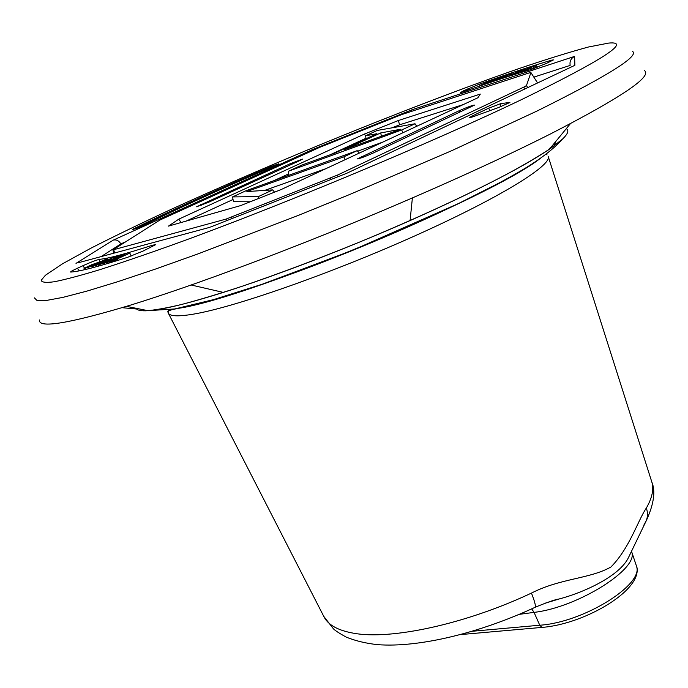 <?xml version="1.0" encoding="UTF-8"?>
<svg xmlns="http://www.w3.org/2000/svg" width="688" height="688" viewBox="0 0 688 688"><rect width="100%" height="100%" fill="white"/><g stroke="black" fill="none" stroke-linecap="round" stroke-linejoin="round"><path stroke-width="1.03" d="M167.124 213.77L155.058 218.724L160.51 216.109L167.218 213.977M155.058 218.724L155.273 219.197M149.829 221.82L154.869 219.489L147.086 222.783L149.666 221.33L156.013 218.999L149.829 221.82L150.018 222.25M146.295 222.998L146.501 223.437L146.295 222.998M149.072 222.413L136.637 227.659L149.184 222.663M136.637 227.659L136.912 228.27M138.245 226.963L143.31 224.709L138.245 226.963M178.519 208.481L171.665 210.898L176.928 208.516L178.588 208.627M171.665 210.898L172.026 211.706M172.206 210.743L172.525 211.465M176.369 208.851L176.67 209.522M182.802 206.065L189.174 203.424L182.802 206.065L183.025 206.555M185.76 204.947L182.793 205.841L185.76 204.947M193.397 201.378L197.757 199.46L192.442 201.3L198.909 198.961L193.534 201.704M191.23 202.023L191.505 202.642M192.296 201.541L192.563 202.152M204.611 196.14L210.915 193.534L204.611 196.14L204.792 196.57M207.552 195.031L204.542 195.951L207.552 195.031M220.994 189.114L214.097 191.565L219.145 189.277L221.054 189.26M214.097 191.565L214.389 192.244M214.647 191.393L214.914 192.004M218.655 189.578L218.93 190.206M244.739 178.656L239.768 180.677L240.895 179.723L245.625 178.097L244.79 178.777M240.869 179.869L243.053 179.19L240.981 180.127M276.516 165.086C224.933 187.076 180.402 207.294 142.906 225.75L136.293 228.476L132.38 229.586L133.377 228.958C172.533 209.788 218.431 188.976 271.072 166.505L278.881 163.753L276.516 165.086M228.829 185.493L233.077 183.627L227.711 185.502L234.212 183.137L228.941 185.751M226.601 186.173L226.825 186.689M227.633 185.708L227.857 186.233M523.534 70.632L526.655 69.866L529.545 68.568L526.174 69.376L527.352 68.723L536.502 65.42L528.823 68.232L531.626 67.759L526.759 69.952L520.524 71.999L522.158 71.079L523.645 70.924M533.716 66.65L534.361 68.37M535.126 66.186L535.754 67.854M520.524 71.999L520.747 72.575L520.524 71.999M518.348 71.5L525.727 69.015L522.846 70.58L509.722 75.534L518.348 71.5M511.683 74.725L523.783 69.78L511.709 74.794M507.056 76.377L499.196 79.154L512.027 73.41L501.939 78.071L507.056 76.377L507.219 76.815M512.027 73.41L512.302 74.115M498.619 79.163L489.555 82.336L500.967 77.073L508.458 74.588L492.273 81.261L498.619 79.163L498.774 79.576M496.143 79.473L496.315 79.928M480.078 85.467L491.447 80.229L496.874 78.544L487.551 82.887L480.078 85.467L480.233 85.871M491.447 80.401L488.041 81.975L491.585 80.78M486.691 82.594L482.77 84.4L489.589 81.889L486.691 82.594L486.855 83.016M104.997 259.668L88.348 267.348L84.031 268.354L91.728 264.725L105.126 259.944M88.348 267.348L88.95 268.655M89.277 266.703L95.331 263.908L88.305 266.359L86.37 267.4L89.277 266.703M107.612 258.972L102.718 261.526L105.109 261.044L113.348 257.458L96.578 265.207L91.736 266.359L106.434 259.281L107.612 258.972L107.956 259.729M96.578 265.207L97.163 266.505M97.343 264.631L103.123 261.965L95.856 264.45L94.084 265.405L97.343 264.631M112.927 257.966L121.217 255.386L104.335 263.194L98.307 264.76L105.238 262.549L110.415 260.159L105.789 261.371L107.784 260.442L112.419 259.23L118.104 256.598L112.927 257.966L113.314 258.817M105.789 261.371L106.133 262.137M98.307 264.76L98.883 266.032M104.335 263.194L104.851 264.338M106.348 262.67L124.408 254.543L106.348 262.67L106.838 263.753M107.474 262.377L107.947 263.427M124.408 254.543L124.717 255.239M108.824 262.025L129.808 253.115L114.827 260.055L117.665 259.316L115.627 260.262L108.824 262.025L109.28 263.031M115.627 260.262L115.962 261.001M117.665 259.316L118.121 260.331M129.808 253.115L131.133 256.074M551.922 60.088L553.427 59.916L546.349 63.451L529.898 69.884C512.371 74.915 490.544 82.104 464.417 91.444L460.435 92.613L463.781 90.704L479.811 83.988C508.183 73.822 532.22 65.859 551.922 60.088L551.845 60.862M143.224 250.991L127.555 257.338C98.565 266.617 79.645 271.519 70.804 272.061L70.675 272.061C70.159 271.837 72.395 270.573 77.366 268.26L82.835 265.749C90.902 262.137 96.44 260.004 99.468 259.333C108.05 258.593 125.749 253.881 152.547 245.195L155.634 244.687L143.224 250.991M473.507 116.599L469.078 117.889L471.641 116.263L488.446 108.291L500.933 103.57L509.894 102.469L498.912 107.397L473.507 116.599M521.891 99.442C603.144 59.71 632.074 40.927 608.708 43.077L588.489 46.999C569.552 52.116 546.384 59.306 518.984 68.576C461.631 88.477 391.463 115.455 320.986 144.394C267.529 166.539 217.236 188.357 170.117 209.84C140.206 223.729 113.675 236.577 90.524 248.394L62.556 263.779L45.442 275.243L41.203 280.265C41.598 282.364 45.924 282.871 54.189 281.77C64.827 279.681 79.679 275.759 98.728 270.014C120.142 263.212 145.263 254.646 174.081 244.335C278.889 206.486 431.643 142.777 521.891 99.442M644.493 70.606C652.525 76.445 621.006 97.644 549.944 134.22C502.988 157.87 446.426 183.679 380.249 211.672C288.177 250.458 193.534 285.666 130.969 304.99C68.843 323.609 38.339 328.606 39.448 319.989M34.4 297.887L37.049 300.527L46.431 300.441L62.918 297.379L86.654 291.187L117.536 281.77L155.084 269.206L198.488 253.717L297.663 215.654L350.14 194.308L451.646 150.715L537.225 110.94C607.9 75.818 639.659 55.96 632.504 51.368M313.934 149.967L313.031 149.348L113.271 240.129C116.289 239.381 118.826 240.645 120.882 243.913L125.104 241.978M410.796 111.611L412.078 109.745L313.031 149.348M570.137 65.145C569.544 61.18 571.031 58.265 574.6 56.39L412.078 109.745M573.603 65.902L574.876 65.3L574.6 56.39M346.838 173.247L574.876 65.3M210.519 227.04L347.113 173.135M78.337 262.747L209.694 227.367M121.191 244.498L120.882 243.913L101.119 256.615M534.653 607.521L535.359 607.186C479.949 632.969 418.846 647.872 377.445 644.639C365.853 643.366 355.421 640.855 346.15 637.088C339.597 633.459 335.383 630.741 333.525 628.927L323.79 616.396M535.367 607.177C535.754 605.414 534.447 600.719 531.446 593.09C560.6 578.187 589.564 579.012 610.892 567.024C629.52 548.413 637.905 520.36 646.453 507.856L647.399 512.371L647.322 516.826L646.505 520.257L643.753 525.297M544.647 603.342L559.163 598.973C582.392 592.97 620.249 576.338 628.832 556.798L632.126 549.996M519.302 614.341L534.06 612.38C578.152 607.349 640.046 568.073 631.524 551.518M566.293 128.665C569.2 130.376 567.961 133.825 562.586 139.01L550.976 148.144C539.977 155.488 525.606 163.985 507.873 173.66C469.852 193.792 416.988 218.285 361.011 241.488C318.286 258.92 278.563 273.884 241.841 286.371C218.93 293.879 198.858 299.916 181.641 304.466C166.29 308.112 154.327 310.228 145.761 310.804C139.956 310.916 136.671 309.987 135.914 308.018M570.335 123.737L549.411 149.219L547.751 150.345C520.481 168.422 474.6 191.832 410.082 220.573C346.52 248.652 274.736 276.172 223.342 292.409C187.308 303.726 162.222 309.824 148.083 310.701L126.489 306.358M122.086 307.691L136.611 309.015M191.221 285.013L223.342 292.409M412.387 197.946L410.082 220.573M245.986 190.748L357.184 150.655L343.88 156.838L246.854 191.565L272.801 189.879L258.378 196.587L232.57 196.914L245.986 190.748M359.385 153.046L357.184 150.655M345.058 159.728L343.88 156.838M325.974 168.629L264.674 190.404M274.486 192.184L272.801 189.879M258.834 198.385L258.378 196.587M250.251 201.782L233.43 201.687L232.57 196.914M400.734 129.232L344.714 149.537L380.627 132.956L400.734 129.232M381.513 136.198L380.627 132.956M301.998 165.017L334.832 153.114L376.938 133.704L365.595 135.794L377.213 130.453L415.019 123.771L401.697 129.963L288.582 171.174L301.998 165.017M366.025 138.727L365.595 135.794M416.782 126.274L415.019 123.771M402.858 132.767L401.697 129.963M288.728 175.337L288.582 171.174M383.07 141.995L357.674 151.188M463.308 104.567L399.565 124.829L392.022 127.839M365.956 138.254L329.535 155.032M288.676 173.858L273.721 180.746M233.034 199.494L186.181 221.08M373.223 153.02C365.165 156.606 359.893 158.567 357.399 158.885L458.939 110.828C467.247 107.156 472.458 105.255 474.565 105.101L373.223 153.02M290.078 163.778L302.479 159.109L298.979 160.983L209.143 202.031L196.613 206.787L290.078 163.778L290.637 164.793M398.386 120.503L480.319 94.084L477.936 97.739L281.065 189.578L240.542 205.626L168.457 226.12L178.794 219.145L364.537 134.005L398.386 120.503L399.565 124.829M364.537 134.005L365.698 136.499M178.794 219.145L181.047 222.542M337.455 175.096L226.068 219.085L112.935 249.907L159.9 220.04L319.524 147.421L401.5 114.655L528.84 73.023L530.912 72.567L526.449 85.587L523.783 87.118L337.455 175.096L338.298 176.618M145.675 223.849L145.865 224.288M192.924 201.145L193.225 201.851M228.201 185.339L228.468 185.958M526.759 69.952L527.042 70.701M522.854 71.371L523.043 71.887M530.362 68.43L530.809 69.608M531.626 67.759L532.151 69.161L531.643 67.725M533.088 66.59L533.828 68.568M526.174 69.376L526.397 69.961L526.174 69.376M517.084 73.057L517.299 73.633M525.718 69.058L526.096 70.073M514.074 73.478L514.271 74.012M518.511 71.561L518.761 72.231M84.091 268.372L84.693 269.679M85.355 268.122L85.94 269.386M88.305 266.359L88.546 266.892M91.031 265.198L91.298 265.774M91.779 266.376L92.416 267.778M92.949 266.153L93.551 267.477M103.965 260.812L104.18 261.294M95.856 264.45L96.088 264.957M98.565 263.289L98.857 263.934M271.072 166.505L271.476 167.244M275.028 164.974L274.985 165.739M479.811 83.988L479.906 85.991M467.591 88.958L468.494 89.99M463.781 90.704L464.426 91.444M152.547 245.195L152.555 246.579M99.468 259.333L99.21 262.128M82.835 265.749L84.529 267.976M77.366 268.26L79.309 270.823M471.641 116.263L472.295 117.029M509.541 102.323L509.481 102.787M500.933 103.57L500.503 106.803M488.446 108.291L490.355 110.493M113.271 240.129L76.007 263.375M533.836 77.116L570.128 65.42M531.446 593.09C465.174 624.3 390.414 640.227 353.305 633.166C338.143 630.432 328.434 625.108 324.186 617.179L168.345 313.203C170.117 316.334 178.433 316.652 193.285 314.167C233.387 307.562 329.518 274.108 414.047 236.242C498.731 198.368 551.638 165.61 548.259 156.615L651.863 482.125C653.987 489.254 652.181 497.837 646.453 507.856M651.588 481.282L651.863 482.125C655.655 491.198 653.875 503.891 646.522 520.214M636.176 565.183L636.28 565.51C645.292 583.751 584.164 622.399 539.753 625.229L534.06 612.38L531.704 608.88M547.08 154.938L546.005 154.318M168.319 309.996L168.345 313.203C168.973 311.827 161.972 311.002 184.178 307.355M460.633 634.577L541.946 627.404L539.753 625.229L472.407 631.249M174.563 308.989L178.209 308.362C213.297 302.075 288.874 276.903 367.065 244.464C445.274 212.033 514.22 177.28 540.863 158.016M554.502 145.624L555.543 141.754M175.492 308.826L178.252 308.344C245.702 298.979 490.398 197.602 540.097 158.55M554.433 145.667L555.508 141.797M631.584 551.501L636.28 565.51C645.241 588.55 585.531 624.171 541.946 627.404L542.694 627.344M361.355 156.563L361.957 157.647M458.939 110.828L459.782 112.359M200.733 204.542L201.197 205.359M331.109 179.456L330.601 178.046M232.174 218.492L231.667 217.107M226.455 220.753L226.068 219.085M114.543 252.995L113.787 249.821M537.56 82.964L530.912 72.567M527.748 87.617L526.449 85.587M524.815 89.001L523.783 87.118M182.002 207.036L181.692 206.314M191.273 202.745L190.972 202.057M203.734 197.052L203.459 196.415M226.567 186.809L226.318 186.224M537.208 67.295L536.502 65.42M509.877 75.964L509.722 75.534M526.122 70.064L525.727 69.015M84.641 269.687L84.031 268.354M92.381 267.787L91.736 266.359M544.612 603.359L558.94 599.033C555.732 599.377 547.872 602.077 535.376 607.16M628.909 556.669L646.496 520.257M629.03 556.429L631.481 551.389M562.586 139.01C550.46 152.77 528.238 167.975 495.919 184.625L458.423 203.571L352.402 250.363L262.076 284.282L213.418 299.658L174.761 308.955L145.761 310.804M547.751 150.345L552.24 145.77M112.944 249.942L113.658 253.236M530.912 72.55L537.577 82.956"/></g></svg>

